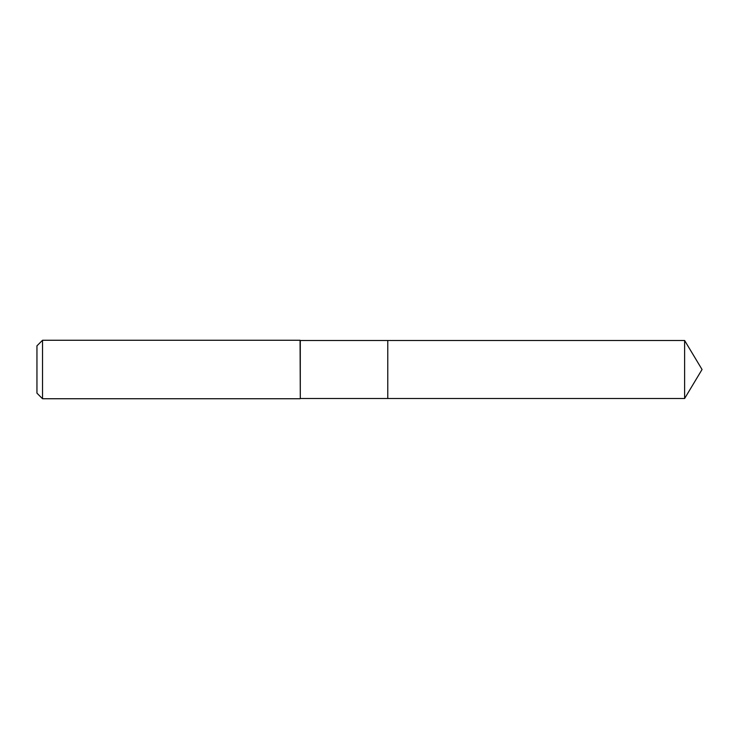 <?xml version="1.0" encoding="UTF-8"?>
<svg xmlns="http://www.w3.org/2000/svg" width="739" height="739" viewBox="0 0 739 739"><rect width="100%" height="100%" fill="white"/><g stroke="black" fill="none" stroke-linecap="round" stroke-linejoin="round"><path stroke-width="1.11" d="M300.293 369.5L300.293 398.506L684.619 398.506L684.619 340.494L387.772 340.494L387.772 398.506L387.772 340.494L300.293 340.494L300.293 369.5M42.52 340.263L42.52 398.737L36.95 393.166L36.95 345.834L42.52 340.263L300.071 340.263L300.293 398.506M42.52 398.737L300.071 398.737M684.619 340.494L702.05 369.5L684.619 398.506"/></g></svg>

